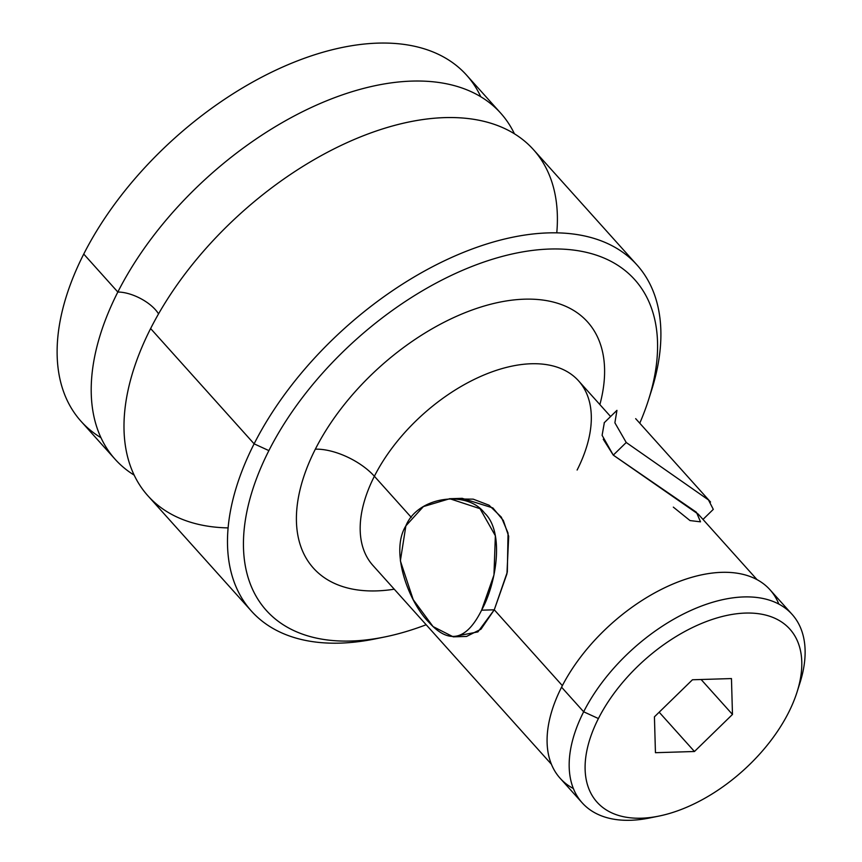 <?xml version="1.0" encoding="UTF-8"?>
<svg xmlns="http://www.w3.org/2000/svg" width="862" height="862" viewBox="0 0 862 862"><rect width="100%" height="100%" fill="white"/><g stroke="black" fill="none" stroke-linecap="round" stroke-linejoin="round"><path stroke-width="1.29" d="M480.759 96.727A259.074 148.156 138.1 0 0 295.418 61.665A259.074 148.156 138.1 0 0 83.743 254.064A259.074 148.156 138.1 0 0 100.973 437.702M115.131 459.274L81.05 421.313A259.074 148.156 -41.9 0 1 83.743 254.064L117.835 292.035A259.074 148.156 138.1 0 0 115.131 459.274A259.074 148.156 138.1 0 0 134.192 475.145A259.074 148.156 138.1 0 1 117.835 292.035L83.743 254.064A259.074 148.156 -41.9 0 1 276.702 69.757A259.074 148.156 -41.9 0 1 466.601 75.156L500.682 113.127A259.074 148.156 138.1 0 0 310.794 107.718A259.074 148.156 138.1 0 0 117.835 292.035A29.933 13.781 -153.1 0 1 158.543 313.887A29.933 13.781 26.9 0 0 117.835 292.035A259.074 148.156 138.1 0 1 328.788 99.927A259.074 148.156 138.1 0 1 514.42 133.782A259.074 148.156 138.1 0 0 500.682 113.127M228.128 527.9A259.074 148.156 -41.9 0 1 150.624 328.551A259.074 148.156 -41.9 0 1 402.328 123.449A259.074 148.156 -41.9 0 1 556.777 232.837M251.424 611.083L147.919 495.801A259.074 148.156 -41.9 0 1 150.624 328.551L254.118 443.833A259.074 148.156 138.1 0 0 251.424 611.083A259.074 148.156 138.1 0 0 379.743 637.934A259.074 148.156 -41.9 0 1 374.981 638.947A259.074 148.156 -41.9 0 1 254.118 443.833L150.624 328.551A259.074 148.156 -41.9 0 1 343.582 144.245A259.074 148.156 -41.9 0 1 533.47 149.654L636.975 264.936A259.074 148.156 138.1 0 0 447.076 259.527A259.074 148.156 138.1 0 0 254.118 443.833A259.074 148.156 -41.9 0 1 528.374 234.55A259.074 148.156 -41.9 0 1 651.413 390.766L648.515 399.893A247.556 141.573 138.1 0 0 530.949 250.616A247.556 141.573 138.1 0 0 268.879 450.61L254.118 443.833L268.879 450.61A247.556 141.573 138.1 0 0 384.366 637.04A247.556 141.573 138.1 0 0 426.173 624.745A247.556 141.573 138.1 0 1 268.879 450.61A247.556 141.573 138.1 0 1 542.317 249.43A247.556 141.573 138.1 0 1 639.766 423.21A247.556 141.573 138.1 0 0 648.515 399.893M649.883 395.389A259.074 148.156 138.1 0 0 636.975 264.936M394.246 589.199A184.231 105.358 -41.9 0 1 315.341 449.177A184.231 105.358 -41.9 0 1 506.899 300.86A184.231 105.358 -41.9 0 1 599.877 404.58A184.231 105.358 138.1 0 0 506.899 300.86A184.231 105.358 138.1 0 0 315.341 449.177A184.231 105.358 138.1 0 0 394.246 589.199M551.411 764.249L372.934 565.45A138.168 79.013 -41.9 0 1 374.377 476.255A46.052 21.194 26.9 0 0 315.341 449.177A46.052 21.194 -153.1 0 1 374.377 476.255A138.168 79.013 -41.9 0 1 477.289 377.955A138.168 79.013 -41.9 0 1 578.564 380.842A138.168 79.013 -41.9 0 1 577.12 470.038M372.934 565.45A138.168 79.013 -41.9 0 1 374.377 476.255L411.303 517.394L374.377 476.255A138.168 79.013 -41.9 0 1 477.289 377.955A138.168 79.013 -41.9 0 1 578.564 380.842L610.598 416.529M459.963 635.359L477.914 631.911L494.271 609.8L562.358 685.646L494.271 609.8L507.33 572.012L508.041 533.082L501.328 517.146L489.056 505.218L473.216 499.152L455.75 498.936M603.238 439.221L613.281 455.125L698.317 514.237M673.33 507.125L690.02 520.573L700.504 521.833L696.464 512.287L613.281 455.125L626.232 442.497L708.467 499.928L713.294 509.356M616.944 410.355L614.886 422.8L626.232 442.497L613.281 455.125L602.107 435.321L604.337 422.639M778.828 604.079A141.045 80.662 138.1 0 0 678.771 581.667A141.045 80.662 138.1 0 0 561.571 687.186A141.045 80.662 138.1 0 0 573.37 788.536M582.184 802.834L560.106 778.235A141.045 80.662 -41.9 0 1 561.571 687.186L583.66 711.786A141.045 80.662 138.1 0 0 582.184 802.834A141.045 80.662 138.1 0 0 654.28 816.939A141.045 80.662 -41.9 0 1 649.452 818.006A141.045 80.662 -41.9 0 1 583.66 711.786L561.571 687.186A141.045 80.662 -41.9 0 1 666.628 586.839A141.045 80.662 -41.9 0 1 770.014 589.78L792.103 614.38A141.045 80.662 138.1 0 0 688.716 611.438A141.045 80.662 138.1 0 0 583.66 711.786A141.045 80.662 -41.9 0 1 732.969 597.829A141.045 80.662 -41.9 0 1 799.958 682.887L797.059 692.014A129.537 74.078 138.1 0 0 735.545 613.906A129.537 74.078 138.1 0 0 598.411 718.552L583.66 711.786L598.411 718.552A129.537 74.078 138.1 0 0 658.848 816.109A129.537 74.078 138.1 0 0 788.493 712.723A129.537 74.078 138.1 0 0 797.059 692.014M798.374 687.574A141.045 80.662 138.1 0 0 792.103 614.38M788.493 712.723A129.537 74.078 138.1 0 0 745.49 613.076A129.537 74.078 138.1 0 0 598.411 718.552A129.537 74.078 138.1 0 0 641.425 818.2A129.537 74.078 138.1 0 0 788.493 712.723M692.445 679.773L731.461 678.566L732.474 714.436L694.46 751.502L655.443 752.698L654.43 716.828L692.445 679.773L731.461 678.566L732.474 714.436L701.108 679.504L732.474 714.436L694.46 751.502L659.182 712.206L694.46 751.502L655.443 752.698L654.43 716.828L692.445 679.773M481.599 610.188L494.271 609.8L481.599 610.188L493.958 574.986L495.359 535.755L480.015 508.677L449.748 498.721L423.404 506.576L405.873 525.852C417.704 496.469 467.01 489.778 484.444 512.922C504.97 532.059 496.2 583.897 481.599 610.188C466.461 640.509 448.908 644.55 428.942 622.321C409.493 603.152 389.43 552.197 405.873 525.852L400.367 560.839L413.21 599.64L433.058 626.577L453.25 636.846M462.194 498.333L492.87 507.933L503.354 520.497L508.699 536.304L506.942 573.833L494.271 609.8L480.964 629.217L466.568 636.436L453.52 636.835M384.366 637.04L374.981 638.947M757.041 579.641L698.069 513.946M713.143 509.517L702.983 519.43M710.547 502.04L635.671 418.652M616.686 410.592L604.165 422.8M658.848 816.109L649.452 818.006M449.285 498.732L462.301 498.333"/></g></svg>
